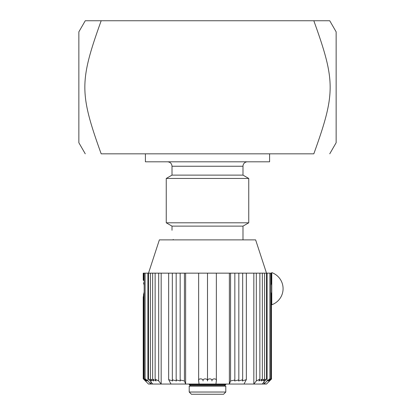 <?xml version="1.0" encoding="UTF-8"?>
<svg xmlns="http://www.w3.org/2000/svg" width="415" height="415" viewBox="0 0 415 415"><rect width="100%" height="100%" fill="white"/><g stroke="black" fill="none" stroke-linecap="round" stroke-linejoin="round"><path stroke-width="0.62" d="M189.204 384.046L189.204 384.612L225.796 384.612L225.796 384.046M189.204 384.612L190.532 385.379L224.468 385.379L225.796 384.612M224.468 385.379L225.796 386.147L189.204 386.147L190.532 385.379M225.796 386.147L225.796 392.03L189.204 392.03L189.204 386.147M189.204 392.03L191.419 394.25L223.581 394.25L225.796 392.03M167.577 161.809C170.269 162.073 171.748 163.552 172.012 166.249L242.988 166.249A4.435 4.435 0 0 1 247.423 161.809M269.6 153.825L269.6 161.809L145.4 161.809L145.4 153.825M242.988 166.249L242.988 175.12L172.012 175.12L166.249 178.45L166.249 222.803L248.751 222.803L248.751 178.45L166.249 178.45M173.216 239.439C171.903 227.612 171.903 227.612 173.216 239.439L173.216 239.88M248.751 222.803L242.988 226.128L172.012 226.128L166.249 222.803M85.262 153.825L78.86 142.734L78.86 31.841L85.262 20.75L101.177 20.75C79.405 81.278 79.405 93.302 101.177 153.825C79.405 153.825 79.405 153.825 101.177 153.825C79.405 153.825 79.405 153.825 101.177 153.825L313.823 153.825C335.595 93.302 335.595 81.278 313.823 20.75L101.177 20.75M313.823 20.75L329.738 20.75L336.14 31.841L336.14 142.734L329.738 153.825M313.823 153.825C335.595 153.825 335.595 153.825 313.823 153.825C335.595 153.825 335.595 153.825 313.823 153.825M198.655 273.153L185.63 273.153L185.63 384.046L184.426 380.944L180.162 380.01L180.385 380.98L176.173 379.87L176.468 380.98L172.329 379.735L172.713 380.98L168.656 379.611L168.656 273.153L161.16 273.153L161.16 384.046L152.704 384.046L148.487 378.905L148.487 273.153L161.16 273.153M269.563 380.98C272.344 378.184 272.292 378.184 269.402 380.98C272.292 378.184 272.344 378.184 269.563 380.98L266.497 384.046L229.371 384.046L229.371 273.153L216.345 273.153M262.296 379.927L261.248 380.98L262.358 379.051L258.898 380.98L259.868 379.139L256.314 380.944L253.84 384.046L253.84 273.153L229.371 273.153M268.972 380.944C271.913 378.184 272.058 378.195 269.402 380.98C272.058 378.195 271.913 378.184 268.972 380.944L270.834 378.76L270.834 273.153L266.513 273.153L255.63 239.88L159.37 239.88L148.503 273.153L145.11 273.153L145.11 378.791L146.858 380.98L144.166 378.76L146.028 380.944C143.087 378.184 142.942 378.195 145.598 380.98C142.708 378.184 142.656 378.184 145.437 380.98C142.656 378.184 142.708 378.184 145.598 380.98C142.942 378.195 143.087 378.184 146.028 380.944M244.015 384.046L246.344 379.611L242.287 380.98L242.671 379.735L238.532 380.98L238.827 379.87L234.615 380.98L234.838 380.01L230.574 380.944L229.371 384.046L161.16 384.046L158.686 380.944L158.686 273.153M270.834 378.76L268.142 380.98L269.89 378.791L267.084 380.944L264.09 384.046L264.09 382.101M270.834 273.153L271.778 273.153L271.778 272.598L271.778 304.755A17.088 17.088 0 0 0 271.778 272.598M270.834 285.271L271.462 282.797L271.462 273.153M253.84 273.153L266.513 273.153L266.513 378.905L262.296 384.046M199.044 384.046L198.64 380.664L198.64 273.153L216.36 273.153L216.36 380.664L215.956 384.046M207.5 273.153L207.5 380.98C208.003 378.184 202.364 378.184 203.07 380.98L203.07 380.669M207.5 380.98C206.997 378.184 212.636 378.184 211.93 380.98L211.93 380.669M203.07 380.98C203.376 378.221 197.815 378.153 198.655 380.944M168.656 273.153L185.63 273.153M170.985 384.046L168.656 379.611M152.704 379.927L153.752 380.98L150.427 378.973L151.672 380.98L148.487 378.905M143.232 280.146L143.222 273.153L145.11 273.153M144.166 285.271L143.538 282.797L144.166 285.271M152.704 384.046L148.503 384.046L145.437 380.98M271.462 280.467L271.778 280.089L271.778 273.153M261.248 380.98L264.573 378.973L263.328 380.98L266.513 378.905M153.752 380.98L152.642 379.051L156.102 380.98L155.132 379.139L158.686 380.944M211.93 380.98C211.624 378.221 217.185 378.153 216.345 380.944M145.11 378.791L147.916 380.944L150.91 384.046L150.91 382.101M271.778 297.55L271.462 296.886M271.462 294.458L270.834 292.082M143.222 273.153L143.393 280.353M143.538 378.739L143.538 294.557L144.166 292.082L143.222 297.264L143.222 378.724M256.314 380.944L256.314 273.153M230.574 380.944L230.574 273.153M184.426 380.944L184.426 273.153M267.084 380.944L267.084 273.153M147.916 380.944L147.916 273.153M172.012 166.249L172.012 175.12M242.988 175.12L248.751 178.45M172.012 226.128L172.012 230.268M242.988 226.128L242.988 239.88M259.868 379.139L259.868 273.153M234.838 380.01L234.838 273.153M172.329 379.735L172.329 273.153M150.427 378.973L150.427 273.153M143.538 273.153L143.538 280.467M155.132 379.139L155.132 273.153M152.642 379.051L152.642 273.153M264.573 378.973L264.573 273.153M262.358 379.051L262.358 273.153M246.344 379.611L246.344 273.153M180.162 380.01L180.162 273.153M176.173 379.87L176.173 273.153M242.671 379.735L242.671 273.153M238.827 379.87L238.827 273.153M269.89 378.791L269.89 273.153M271.778 304.755L271.778 297.264M271.462 378.739L271.462 294.557M144.166 273.153L144.166 378.76"/></g></svg>
